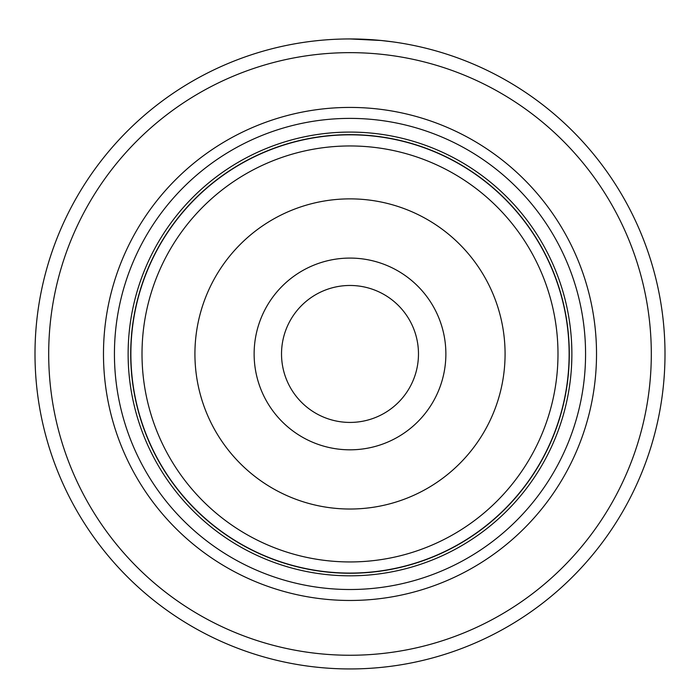 <?xml version="1.0" encoding="UTF-8"?>
<svg xmlns="http://www.w3.org/2000/svg" width="700" height="700" viewBox="0 0 700 700"><rect width="100%" height="100%" fill="white"/><g stroke="black" fill="none" stroke-linecap="round" stroke-linejoin="round"><path stroke-width="1.05" d="M130.874 353.946A219.126 219.126 0 0 1 350 134.82A219.126 219.126 0 0 1 569.126 353.946A219.126 219.126 0 0 1 350 573.081A219.126 219.126 0 0 1 130.874 353.946M445.874 353.946A95.874 95.874 0 0 1 350 449.82A95.874 95.874 0 0 1 254.126 353.946A95.874 95.874 0 0 1 350 258.081A95.874 95.874 0 0 1 445.874 353.946M281.523 353.946A68.478 68.478 0 0 0 350 422.424A68.478 68.478 0 0 0 418.477 353.946A68.478 68.478 0 0 0 350 285.469A68.478 68.478 0 0 0 281.523 353.946M569.293 353.946A219.293 219.293 0 0 0 350 134.654A219.293 219.293 0 0 0 130.707 353.946A219.293 219.293 0 0 0 350 573.247A219.293 219.293 0 0 0 569.293 353.946M314.676 40.933L318.273 40.547M393.067 41.904L381.045 40.486L349.895 38.946M596.523 353.946A246.523 246.523 0 0 1 350 600.469A246.523 246.523 0 0 1 103.478 353.946A246.523 246.523 0 0 1 350 107.424A246.523 246.523 0 0 1 596.523 353.946M585.567 353.946A235.568 235.568 0 0 1 350 589.514A235.568 235.568 0 0 1 114.433 353.946A235.568 235.568 0 0 1 350 118.388A235.568 235.568 0 0 1 585.567 353.946M651.306 353.946A301.306 301.306 0 0 0 350 52.649A301.306 301.306 0 0 0 48.694 353.946A301.306 301.306 0 0 0 350 655.253A301.306 301.306 0 0 0 651.306 353.946M35 353.946A315 315 0 0 1 350 38.946A315 315 0 0 1 665 353.946A315 315 0 0 1 350 668.946A315 315 0 0 1 35 353.946M384.659 40.863L385.131 40.915M335.886 39.261L336.691 39.226M142.013 353.946A207.987 207.987 0 0 1 350 145.959A207.987 207.987 0 0 1 557.988 353.946A207.987 207.987 0 0 1 350 561.942A207.987 207.987 0 0 1 142.013 353.946M505.076 353.946A155.076 155.076 0 0 0 350 198.87A155.076 155.076 0 0 0 194.924 353.946A155.076 155.076 0 0 0 350 509.023A155.076 155.076 0 0 0 505.076 353.946M571.874 353.946A221.874 221.874 0 0 1 350 575.82A221.874 221.874 0 0 1 128.126 353.946A221.874 221.874 0 0 1 350 132.081A221.874 221.874 0 0 1 571.874 353.946"/></g></svg>
